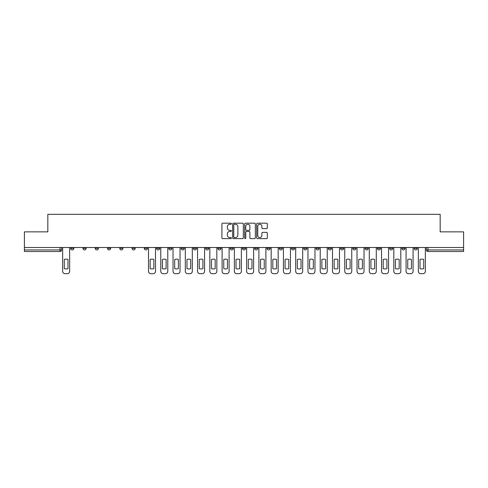 <?xml version="1.0" encoding="UTF-8"?>
<svg xmlns="http://www.w3.org/2000/svg" width="488" height="488" viewBox="0 0 488 488"><rect width="100%" height="100%" fill="white"/><g stroke="black" fill="none" stroke-linecap="round" stroke-linejoin="round"><path stroke-width="0.73" d="M231.422 223.73A0.543 0.543 0 0 0 230.879 223.193L222.68 223.193A0.775 0.775 0 0 0 221.906 223.961L221.906 237.857A0.775 0.775 0 0 0 222.68 238.626L230.879 238.626A0.543 0.543 0 0 0 231.422 238.089A0.543 0.543 0 0 0 230.879 237.546L229.817 237.546A2.47 2.47 0 0 1 227.347 235.076L227.347 233.917A2.47 2.47 0 0 1 229.817 231.446L230.879 231.446A0.543 0.543 0 0 0 231.422 230.909A0.543 0.543 0 0 0 230.879 230.366L229.817 230.366A2.47 2.47 0 0 1 227.347 227.902L227.347 226.743A2.47 2.47 0 0 1 229.817 224.273L230.879 224.273A0.543 0.543 0 0 0 231.422 223.73M401.88 247.501L401.88 248.361L405.022 248.361A1.574 1.574 0 0 1 403.454 249.935A1.574 1.574 0 0 1 401.88 248.361L401.88 247.501M389.613 247.501L389.613 248.361L392.761 248.361A1.574 1.574 0 0 1 391.187 249.935A1.574 1.574 0 0 1 389.613 248.361L389.613 247.501M316.023 247.501L316.023 248.361L319.164 248.361A1.574 1.574 0 0 1 317.59 249.935A1.574 1.574 0 0 1 316.023 248.361L316.023 247.501M303.756 247.501L303.756 248.361L306.897 248.361A1.574 1.574 0 0 1 305.329 249.935A1.574 1.574 0 0 1 303.756 248.361L303.756 247.501M291.488 247.501L291.488 248.361L294.636 248.361A1.574 1.574 0 0 1 293.062 249.935A1.574 1.574 0 0 1 291.488 248.361L291.488 247.501M266.96 247.501L266.96 248.361L270.102 248.361A1.574 1.574 0 0 1 268.528 249.935A1.574 1.574 0 0 1 266.96 248.361L266.96 247.501M242.426 248.361L242.426 247.501L242.426 248.361A1.574 1.574 0 0 0 244 249.935A1.574 1.574 0 0 1 242.426 248.361L245.574 248.361A1.574 1.574 0 0 1 244 249.935A1.574 1.574 0 0 0 245.574 248.361L245.574 247.501L245.574 248.361M230.159 248.361L230.159 247.501L230.159 248.361A1.574 1.574 0 0 0 231.733 249.935A1.574 1.574 0 0 1 230.159 248.361L233.307 248.361A1.574 1.574 0 0 1 231.733 249.935M217.898 248.361L217.898 247.501L217.898 248.361A1.574 1.574 0 0 0 219.472 249.935A1.574 1.574 0 0 1 217.898 248.361L221.04 248.361A1.574 1.574 0 0 1 219.472 249.935A1.574 1.574 0 0 0 221.04 248.361L221.04 247.501L221.04 248.361M205.631 247.501L205.631 248.361L208.779 248.361A1.574 1.574 0 0 1 207.205 249.935A1.574 1.574 0 0 1 205.631 248.361L205.631 247.501M193.364 247.501L193.364 248.361L196.511 248.361A1.574 1.574 0 0 1 194.938 249.935A1.574 1.574 0 0 1 193.364 248.361L193.364 247.501M181.103 247.501L181.103 248.361L184.244 248.361A1.574 1.574 0 0 1 182.671 249.935A1.574 1.574 0 0 1 181.103 248.361L181.103 247.501M168.836 248.361L168.836 247.501L168.836 248.361A1.574 1.574 0 0 0 170.41 249.935A1.574 1.574 0 0 1 168.836 248.361L171.977 248.361A1.574 1.574 0 0 1 170.41 249.935M144.302 248.361L144.302 247.501L144.302 248.361A1.574 1.574 0 0 0 145.875 249.935A1.574 1.574 0 0 1 144.302 248.361L147.449 248.361A1.574 1.574 0 0 1 145.875 249.935A1.574 1.574 0 0 0 147.449 248.361L147.449 247.501L147.449 248.361M132.041 248.361L132.041 247.501L132.041 248.361A1.574 1.574 0 0 0 133.608 249.935A1.574 1.574 0 0 1 132.041 248.361L135.182 248.361A1.574 1.574 0 0 1 133.608 249.935A1.574 1.574 0 0 0 135.182 248.361L135.182 247.501L135.182 248.361M119.773 248.361L119.773 247.501L119.773 248.361A1.574 1.574 0 0 0 121.347 249.935A1.574 1.574 0 0 1 119.773 248.361L122.915 248.361A1.574 1.574 0 0 1 121.347 249.935A1.574 1.574 0 0 0 122.915 248.361L122.915 247.501L122.915 248.361M107.506 248.361L107.506 247.501L107.506 248.361A1.574 1.574 0 0 0 109.08 249.935A1.574 1.574 0 0 1 107.506 248.361L110.654 248.361A1.574 1.574 0 0 1 109.08 249.935M95.239 248.361L95.239 247.501L95.239 248.361A1.574 1.574 0 0 0 96.813 249.935A1.574 1.574 0 0 1 95.239 248.361L98.387 248.361A1.574 1.574 0 0 1 96.813 249.935A1.574 1.574 0 0 0 98.387 248.361L98.387 247.501L98.387 248.361M82.978 248.361L82.978 247.501L82.978 248.361A1.574 1.574 0 0 0 84.546 249.935A1.574 1.574 0 0 1 82.978 248.361L86.12 248.361A1.574 1.574 0 0 1 84.546 249.935A1.574 1.574 0 0 0 86.12 248.361L86.12 247.501L86.12 248.361M266.552 228.634A0.775 0.775 0 0 0 267.326 227.859L267.326 223.961A0.775 0.775 0 0 0 266.552 223.193L257.45 223.193A0.775 0.775 0 0 0 256.676 223.961L256.676 237.857A0.775 0.775 0 0 0 257.45 238.626L266.552 238.626A0.775 0.775 0 0 0 267.326 237.857L267.326 233.148A0.775 0.775 0 0 0 266.552 232.373L262.66 232.373A0.775 0.775 0 0 0 261.885 233.148L261.885 235.484A2.062 2.062 0 0 1 259.823 237.546A2.062 2.062 0 0 1 257.755 235.484L257.755 226.334A2.062 2.062 0 0 1 259.823 224.273A2.062 2.062 0 0 1 261.885 226.334L261.885 227.859A0.775 0.775 0 0 0 262.66 228.634L266.552 228.634M24.4 247.501L24.4 231.855L47.83 231.855L47.83 214.317L440.17 214.317L440.17 231.855L463.6 231.855L463.6 247.501L24.4 247.501L24.4 249.935L61.592 249.935L61.592 247.501L61.592 249.935A1.574 1.574 0 0 1 60.018 251.509L24.4 251.509L24.4 249.935M243.323 223.961A0.775 0.775 0 0 0 242.554 223.193L233.447 223.193A0.775 0.775 0 0 0 232.672 223.961L232.672 237.857A0.775 0.775 0 0 0 233.447 238.626L242.554 238.626A0.775 0.775 0 0 0 243.323 237.857L243.323 223.961M245.446 223.193L254.553 223.193A0.775 0.775 0 0 1 255.328 223.961L255.328 237.857A0.775 0.775 0 0 1 254.553 238.626L250.655 238.626A0.775 0.775 0 0 1 249.886 237.857L249.886 232.221A0.775 0.775 0 0 0 249.112 231.446L246.525 231.446A0.775 0.775 0 0 0 245.757 232.221L245.757 238.089A0.543 0.543 0 0 1 245.214 238.626A0.543 0.543 0 0 1 244.677 238.089L244.677 223.961A0.775 0.775 0 0 1 245.446 223.193M426.408 247.501L426.408 249.935L463.6 249.935L463.6 251.509L427.982 251.509A1.574 1.574 0 0 1 426.408 249.935M463.6 247.501L463.6 249.935M417.289 247.501L417.289 248.361A1.574 1.574 0 0 1 415.715 249.935A1.574 1.574 0 0 1 414.147 248.361L417.289 248.361M414.147 247.501L414.147 248.361M405.022 247.501L405.022 248.361M392.761 247.501L392.761 248.361L392.761 247.501M380.494 247.501L380.494 248.361A1.574 1.574 0 0 1 378.92 249.935A1.574 1.574 0 0 1 377.346 248.361L380.494 248.361M377.346 247.501L377.346 248.361M368.226 247.501L368.226 248.361A1.574 1.574 0 0 1 366.653 249.935A1.574 1.574 0 0 1 365.085 248.361L368.226 248.361M365.085 247.501L365.085 248.361M355.959 247.501L355.959 248.361A1.574 1.574 0 0 1 354.392 249.935A1.574 1.574 0 0 1 352.818 248.361L355.959 248.361M352.818 247.501L352.818 248.361M343.698 247.501L343.698 248.361A1.574 1.574 0 0 1 342.125 249.935A1.574 1.574 0 0 1 340.551 248.361L343.698 248.361M340.551 247.501L340.551 248.361M331.431 247.501L331.431 248.361A1.574 1.574 0 0 1 329.858 249.935A1.574 1.574 0 0 1 328.284 248.361L331.431 248.361M328.284 247.501L328.284 248.361M319.164 247.501L319.164 248.361A1.574 1.574 0 0 1 317.59 249.935M306.897 247.501L306.897 248.361M294.636 248.361L294.636 247.501L294.636 248.361A1.574 1.574 0 0 1 293.062 249.935M282.369 247.501L282.369 248.361A1.574 1.574 0 0 1 280.795 249.935A1.574 1.574 0 0 1 279.221 248.361A1.574 1.574 0 0 0 280.795 249.935A1.574 1.574 0 0 0 282.369 248.361L279.221 248.361L279.221 247.501M270.102 248.361L270.102 247.501L270.102 248.361A1.574 1.574 0 0 1 268.528 249.935M257.841 247.501L257.841 248.361A1.574 1.574 0 0 1 256.267 249.935A1.574 1.574 0 0 1 254.693 248.361A1.574 1.574 0 0 0 256.267 249.935M254.693 247.501L254.693 248.361L257.841 248.361M233.307 247.501L233.307 248.361L233.307 247.501M208.779 248.361L208.779 247.501L208.779 248.361A1.574 1.574 0 0 1 207.205 249.935M196.511 248.361L196.511 247.501L196.511 248.361A1.574 1.574 0 0 1 194.938 249.935M184.244 248.361L184.244 247.501L184.244 248.361A1.574 1.574 0 0 1 182.671 249.935M171.977 247.501L171.977 248.361L171.977 247.501M159.716 248.361L159.716 247.501L159.716 248.361A1.574 1.574 0 0 1 158.142 249.935A1.574 1.574 0 0 1 156.569 248.361L159.716 248.361A1.574 1.574 0 0 1 158.142 249.935M156.569 247.501L156.569 248.361M110.654 247.501L110.654 248.361L110.654 247.501M73.853 247.501L73.853 248.361A1.574 1.574 0 0 1 72.285 249.935A1.574 1.574 0 0 1 70.711 248.361A1.574 1.574 0 0 0 72.285 249.935A1.574 1.574 0 0 0 73.853 248.361L73.853 247.501M70.711 247.501L70.711 248.361L73.853 248.361M60.018 247.501L60.018 251.509A1.574 1.574 0 0 0 61.592 249.935M234.295 224.273A0.543 0.543 0 0 0 233.752 224.809L233.752 237.003A0.543 0.543 0 0 0 234.295 237.546L235.411 237.546A2.47 2.47 0 0 0 237.882 235.076L237.882 226.743A2.47 2.47 0 0 0 235.411 224.273L234.295 224.273M249.886 226.377A2.062 2.062 0 0 0 247.819 224.309A2.062 2.062 0 0 0 245.757 226.377L245.757 229.598A0.775 0.775 0 0 0 246.525 230.366L249.112 230.366A0.775 0.775 0 0 0 249.886 229.598L249.886 226.377M64.3 259.494L64.3 268.601L64.3 259.494A4.917 4.917 0 0 1 67.997 259.494A4.917 4.917 0 0 0 64.3 259.494M67.997 268.601L67.997 259.494L67.997 268.601A4.917 4.917 0 0 1 64.3 268.601M62.653 271.322L62.653 247.501L62.653 271.322A2.361 2.361 0 0 0 65.008 273.683L67.289 273.683A2.361 2.361 0 0 0 69.65 271.322L69.65 247.501L69.65 271.322M65.008 273.683L67.289 273.683M162.425 259.494L162.425 268.601A4.917 4.917 0 0 0 166.121 268.601A4.917 4.917 0 0 1 162.425 268.601L162.425 259.494A4.917 4.917 0 0 1 166.121 259.494L166.121 268.601L166.121 259.494M160.778 271.322L160.778 247.501L160.778 271.322A2.361 2.361 0 0 0 163.132 273.683L165.414 273.683A2.361 2.361 0 0 0 167.774 271.322L167.774 247.501L167.774 271.322M174.692 259.494L174.692 268.601A4.917 4.917 0 0 0 178.388 268.601A4.917 4.917 0 0 1 174.692 268.601L174.692 259.494A4.917 4.917 0 0 1 178.388 259.494L178.388 268.601L178.388 259.494M173.039 271.322L173.039 247.501L173.039 271.322A2.361 2.361 0 0 0 175.399 273.683L177.681 273.683A2.361 2.361 0 0 0 180.041 271.322L180.041 247.501L180.041 271.322M186.959 259.494L186.959 268.601A4.917 4.917 0 0 0 190.655 268.601A4.917 4.917 0 0 1 186.959 268.601L186.959 259.494A4.917 4.917 0 0 1 190.655 259.494L190.655 268.601L190.655 259.494M185.306 271.322L185.306 247.501L185.306 271.322A2.361 2.361 0 0 0 187.666 273.683L189.948 273.683A2.361 2.361 0 0 0 192.303 271.322L192.303 247.501L192.303 271.322M199.226 259.494L199.226 268.601A4.917 4.917 0 0 0 202.916 268.601A4.917 4.917 0 0 1 199.226 268.601L199.226 259.494A4.917 4.917 0 0 1 202.916 259.494L202.916 268.601L202.916 259.494M197.573 271.322L197.573 247.501L197.573 271.322A2.361 2.361 0 0 0 199.934 273.683L202.209 273.683A2.361 2.361 0 0 0 204.57 271.322L204.57 247.501L204.57 271.322M211.487 259.494L211.487 268.601A4.917 4.917 0 0 0 215.184 268.601A4.917 4.917 0 0 1 211.487 268.601L211.487 259.494A4.917 4.917 0 0 1 215.184 259.494A4.917 4.917 0 0 0 211.487 259.494M215.184 259.494L215.184 268.601L215.184 259.494M209.84 271.322L209.84 247.501L209.84 271.322A2.361 2.361 0 0 0 212.195 273.683L214.476 273.683A2.361 2.361 0 0 0 216.837 271.322L216.837 247.501L216.837 271.322M223.754 259.494L223.754 268.601A4.917 4.917 0 0 0 227.451 268.601A4.917 4.917 0 0 1 223.754 268.601L223.754 259.494A4.917 4.917 0 0 1 227.451 259.494L227.451 268.601L227.451 259.494M222.101 271.322L222.101 247.501L222.101 271.322A2.361 2.361 0 0 0 224.462 273.683L226.743 273.683A2.361 2.361 0 0 0 229.098 271.322L229.098 247.501L229.098 271.322M236.021 259.494L236.021 268.601A4.917 4.917 0 0 0 239.718 268.601A4.917 4.917 0 0 1 236.021 268.601L236.021 259.494A4.917 4.917 0 0 1 239.718 259.494L239.718 268.601L239.718 259.494M234.368 271.322L234.368 247.501L234.368 271.322A2.361 2.361 0 0 0 236.729 273.683L239.01 273.683A2.361 2.361 0 0 0 241.365 271.322L241.365 247.501L241.365 271.322M248.282 259.494L248.282 268.601A4.917 4.917 0 0 0 251.979 268.601A4.917 4.917 0 0 1 248.282 268.601L248.282 259.494A4.917 4.917 0 0 1 251.979 259.494L251.979 268.601L251.979 259.494M246.635 271.322L246.635 247.501L246.635 271.322A2.361 2.361 0 0 0 248.99 273.683L251.271 273.683A2.361 2.361 0 0 0 253.632 271.322L253.632 247.501L253.632 271.322M260.549 259.494L260.549 268.601A4.917 4.917 0 0 0 264.246 268.601A4.917 4.917 0 0 1 260.549 268.601L260.549 259.494A4.917 4.917 0 0 1 264.246 259.494L264.246 268.601L264.246 259.494M258.902 271.322L258.902 247.501L258.902 271.322A2.361 2.361 0 0 0 261.257 273.683L263.538 273.683A2.361 2.361 0 0 0 265.899 271.322L265.899 247.501L265.899 271.322M272.816 259.494L272.816 268.601A4.917 4.917 0 0 0 276.513 268.601A4.917 4.917 0 0 1 272.816 268.601L272.816 259.494A4.917 4.917 0 0 1 276.513 259.494L276.513 268.601L276.513 259.494M271.163 271.322L271.163 247.501L271.163 271.322A2.361 2.361 0 0 0 273.524 273.683L275.805 273.683A2.361 2.361 0 0 0 278.16 271.322L278.16 247.501L278.16 271.322M285.084 259.494L285.084 268.601A4.917 4.917 0 0 0 288.774 268.601A4.917 4.917 0 0 1 285.084 268.601L285.084 259.494A4.917 4.917 0 0 1 288.774 259.494L288.774 268.601L288.774 259.494M283.43 271.322L283.43 247.501L283.43 271.322A2.361 2.361 0 0 0 285.791 273.683L288.066 273.683A2.361 2.361 0 0 0 290.427 271.322L290.427 247.501L290.427 271.322M297.344 259.494L297.344 268.601A4.917 4.917 0 0 0 301.041 268.601A4.917 4.917 0 0 1 297.344 268.601L297.344 259.494A4.917 4.917 0 0 1 301.041 259.494L301.041 268.601L301.041 259.494M295.697 271.322L295.697 247.501L295.697 271.322A2.361 2.361 0 0 0 298.052 273.683L300.334 273.683A2.361 2.361 0 0 0 302.694 271.322L302.694 247.501L302.694 271.322M309.612 259.494L309.612 268.601L309.612 259.494A4.917 4.917 0 0 1 313.308 259.494A4.917 4.917 0 0 0 309.612 259.494M313.308 268.601L313.308 259.494L313.308 268.601A4.917 4.917 0 0 1 309.612 268.601M307.959 271.322L307.959 247.501L307.959 271.322A2.361 2.361 0 0 0 310.319 273.683L312.601 273.683A2.361 2.361 0 0 0 314.961 271.322L314.961 247.501L314.961 271.322M321.879 259.494L321.879 268.601A4.917 4.917 0 0 0 325.575 268.601A4.917 4.917 0 0 1 321.879 268.601L321.879 259.494A4.917 4.917 0 0 1 325.575 259.494L325.575 268.601L325.575 259.494M320.226 271.322L320.226 247.501L320.226 271.322A2.361 2.361 0 0 0 322.586 273.683L324.868 273.683A2.361 2.361 0 0 0 327.222 271.322L327.222 247.501L327.222 271.322M150.164 259.494L150.164 268.601A4.917 4.917 0 0 0 153.854 268.601L153.854 259.494A4.917 4.917 0 0 0 150.164 259.494M148.511 247.501L148.511 271.322A2.361 2.361 0 0 0 150.871 273.683L153.147 273.683A2.361 2.361 0 0 0 155.507 271.322L155.507 247.501M163.132 273.683L165.414 273.683M175.399 273.683L177.681 273.683M187.666 273.683L189.948 273.683M199.934 273.683L202.209 273.683M212.195 273.683L214.476 273.683M224.462 273.683L226.743 273.683M236.729 273.683L239.01 273.683M248.99 273.683L251.271 273.683M261.257 273.683L263.538 273.683M273.524 273.683L275.805 273.683M285.791 273.683L288.066 273.683M298.052 273.683L300.334 273.683M310.319 273.683L312.601 273.683M322.586 273.683L324.868 273.683M334.146 259.494L334.146 268.601A4.917 4.917 0 0 0 337.836 268.601A4.917 4.917 0 0 1 334.146 268.601L334.146 259.494A4.917 4.917 0 0 1 337.836 259.494L337.836 268.601L337.836 259.494M332.493 271.322L332.493 247.501L332.493 271.322A2.361 2.361 0 0 0 334.853 273.683L337.129 273.683A2.361 2.361 0 0 0 339.489 271.322L339.489 247.501L339.489 271.322M334.853 273.683L337.129 273.683M346.407 259.494L346.407 268.601L346.407 259.494A4.917 4.917 0 0 1 350.103 259.494A4.917 4.917 0 0 0 346.407 259.494M350.103 268.601L350.103 259.494L350.103 268.601A4.917 4.917 0 0 1 346.407 268.601M344.76 271.322L344.76 247.501L344.76 271.322A2.361 2.361 0 0 0 347.114 273.683L349.396 273.683A2.361 2.361 0 0 0 351.756 271.322L351.756 247.501L351.756 271.322M347.114 273.683L349.396 273.683M358.674 259.494L358.674 268.601L358.674 259.494A4.917 4.917 0 0 1 362.37 259.494A4.917 4.917 0 0 0 358.674 259.494M362.37 268.601L362.37 259.494L362.37 268.601A4.917 4.917 0 0 1 358.674 268.601M357.021 271.322L357.021 247.501L357.021 271.322A2.361 2.361 0 0 0 359.381 273.683L361.663 273.683A2.361 2.361 0 0 0 364.024 271.322L364.024 247.501L364.024 271.322M359.381 273.683L361.663 273.683M370.941 259.494L370.941 268.601A4.917 4.917 0 0 0 374.638 268.601A4.917 4.917 0 0 1 370.941 268.601L370.941 259.494A4.917 4.917 0 0 1 374.638 259.494L374.638 268.601L374.638 259.494M369.288 271.322L369.288 247.501L369.288 271.322A2.361 2.361 0 0 0 371.649 273.683L373.93 273.683A2.361 2.361 0 0 0 376.285 271.322L376.285 247.501L376.285 271.322M371.649 273.683L373.93 273.683M383.208 259.494L383.208 268.601A4.917 4.917 0 0 0 386.899 268.601A4.917 4.917 0 0 1 383.208 268.601L383.208 259.494A4.917 4.917 0 0 1 386.899 259.494L386.899 268.601L386.899 259.494M381.555 271.322L381.555 247.501L381.555 271.322A2.361 2.361 0 0 0 383.916 273.683L386.191 273.683A2.361 2.361 0 0 0 388.552 271.322L388.552 247.501L388.552 271.322M383.916 273.683L386.191 273.683M395.469 259.494L395.469 268.601A4.917 4.917 0 0 0 399.166 268.601A4.917 4.917 0 0 1 395.469 268.601L395.469 259.494A4.917 4.917 0 0 1 399.166 259.494L399.166 268.601L399.166 259.494M393.822 271.322L393.822 247.501L393.822 271.322A2.361 2.361 0 0 0 396.177 273.683L398.458 273.683A2.361 2.361 0 0 0 400.819 271.322L400.819 247.501L400.819 271.322M396.177 273.683L398.458 273.683M407.736 259.494L407.736 268.601A4.917 4.917 0 0 0 411.433 268.601A4.917 4.917 0 0 1 407.736 268.601L407.736 259.494A4.917 4.917 0 0 1 411.433 259.494L411.433 268.601L411.433 259.494M406.083 271.322L406.083 247.501L406.083 271.322A2.361 2.361 0 0 0 408.444 273.683L410.725 273.683A2.361 2.361 0 0 0 413.086 271.322L413.086 247.501L413.086 271.322M408.444 273.683L410.725 273.683M420.003 259.494L420.003 268.601L420.003 259.494A4.917 4.917 0 0 1 423.7 259.494A4.917 4.917 0 0 0 420.003 259.494M423.7 268.601L423.7 259.494L423.7 268.601A4.917 4.917 0 0 1 420.003 268.601M418.35 271.322L418.35 247.501L418.35 271.322A2.361 2.361 0 0 0 420.711 273.683L422.992 273.683A2.361 2.361 0 0 0 425.347 271.322L425.347 247.501L425.347 271.322M420.711 273.683L422.992 273.683M427.982 247.501L427.982 251.509"/></g></svg>
